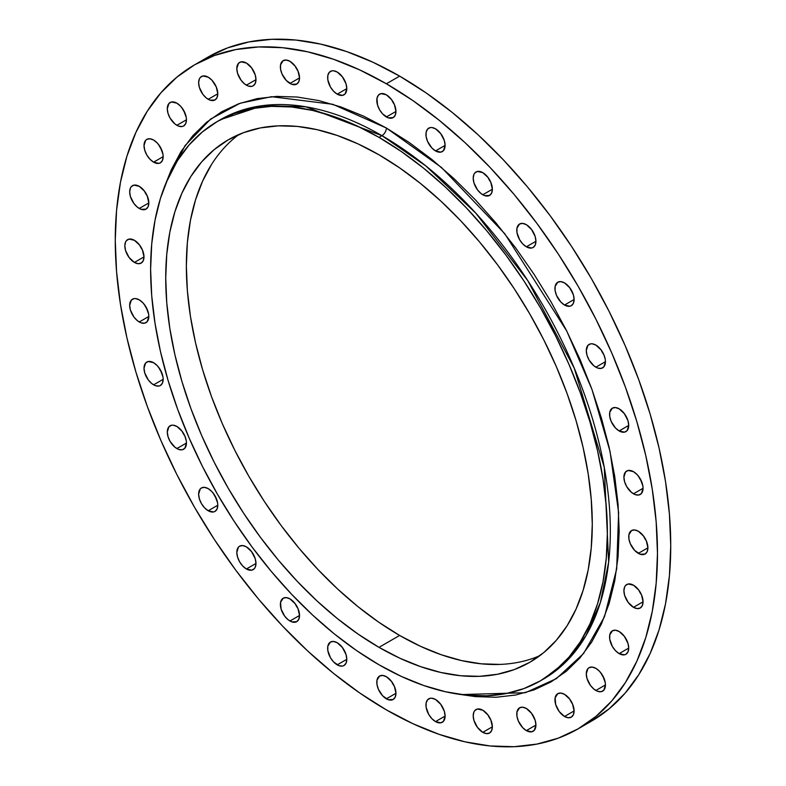 <?xml version="1.0" encoding="UTF-8"?>
<svg xmlns="http://www.w3.org/2000/svg" width="786" height="786" viewBox="0 0 786 786"><rect width="100%" height="100%" fill="white"/><g stroke="black" fill="none" stroke-linecap="round" stroke-linejoin="round"><path stroke-width="1.18" d="M619.142 430.944A13.549 7.821 60 0 1 610.3 419.007A13.549 7.821 60 0 1 612.373 408.15A13.549 7.821 60 0 1 619.142 408.828L615.477 407.551L612.373 408.15L609.749 412.306L609.749 416.619L611.184 421.434L615.477 427.987L619.142 430.944L624.467 432.153L627.11 430.63L628.721 425.413L619.142 430.944L628.721 425.413L627.994 420.765L624.467 413.76L619.142 408.828A13.549 7.821 60 0 1 627.994 420.765A13.549 7.821 60 0 1 625.921 431.612A13.549 7.821 60 0 1 619.142 430.944M624.398 413.672A13.549 7.821 -120 0 0 627.159 418.447L624.398 413.672M595.867 367.2A13.549 7.821 60 0 1 587.014 355.262A13.549 7.821 60 0 1 589.087 344.415A13.549 7.821 60 0 1 595.867 345.083L592.202 343.806L590.541 343.875L587.899 345.398L586.287 350.615L587.014 355.262L589.087 360.057L593.99 365.912L597.733 368.064L601.182 368.408L603.825 366.885L605.436 361.668L595.867 367.2L605.436 361.668L605.259 359.408L603.825 354.594L601.182 350.016L595.867 345.083A13.549 7.821 60 0 1 604.709 357.021A13.549 7.821 60 0 1 602.636 367.877A13.549 7.821 60 0 1 595.867 367.2M601.113 349.927A13.549 7.821 -120 0 0 603.874 354.702L601.113 349.927M564.525 305.027A13.549 7.821 60 0 1 555.682 293.09A13.549 7.821 60 0 1 557.755 282.233A13.549 7.821 60 0 1 564.525 282.911L560.86 281.634L557.755 282.233L555.132 286.389L555.132 290.702L556.567 295.516L560.86 302.07L564.525 305.027L569.85 306.235L571.304 305.695L573.377 303.308L574.104 299.495L564.525 305.027L574.104 299.495L573.377 294.838L569.85 287.843L564.525 282.911A13.549 7.821 60 0 1 573.377 294.838A13.549 7.821 60 0 1 571.304 305.695A13.549 7.821 60 0 1 564.525 305.027M569.781 287.755A13.549 7.821 -120 0 0 572.542 292.53L569.781 287.755M526.345 246.804A13.549 7.821 60 0 1 517.502 234.867A13.549 7.821 60 0 1 519.575 224.01A13.549 7.821 60 0 1 526.345 224.678L522.68 223.411L519.575 224.01L516.952 228.156L516.952 232.479L519.575 239.651L522.68 243.847L526.345 246.804L531.67 248.012L533.124 247.472L535.197 245.085L535.924 241.273L526.345 246.804L535.924 241.273L535.197 236.615L531.67 229.62L526.345 224.678A13.549 7.821 60 0 1 535.197 236.615A13.549 7.821 60 0 1 533.124 247.472A13.549 7.821 60 0 1 526.345 246.804M531.601 229.522A13.549 7.821 -120 0 0 534.362 234.297L531.601 229.522M482.791 194.761A13.549 7.821 60 0 1 473.938 182.833A13.549 7.821 60 0 1 476.021 171.977A13.549 7.821 60 0 1 482.791 172.645L477.466 171.436L474.823 172.969L473.938 174.364L473.211 178.176L473.938 182.833L477.466 189.829L480.924 193.474L484.657 195.635L489.56 195.439L491.633 193.051L492.37 189.239L482.791 194.761L492.37 189.239L490.749 182.165L488.106 177.587L490.798 182.264A13.549 7.821 -120 0 1 488.037 177.489L482.791 172.645A13.549 7.821 60 0 1 491.633 184.582A13.549 7.821 60 0 1 489.56 195.439A13.549 7.821 60 0 1 482.791 194.761M435.523 150.922A13.549 7.821 60 0 1 426.68 138.984A13.549 7.821 60 0 1 428.753 128.138A13.549 7.821 60 0 1 435.523 128.806L431.858 127.529L430.207 127.597L427.564 129.12L426.13 132.284L426.13 136.597L427.564 141.411L431.858 147.964L435.523 150.922L440.848 152.13L443.491 150.607L445.102 145.39L435.523 150.922L445.102 145.39L444.375 140.743L440.848 133.738L435.523 128.806A13.549 7.821 60 0 1 444.375 140.743A13.549 7.821 60 0 1 442.292 151.59A13.549 7.821 60 0 1 435.523 150.922M440.779 133.649A13.549 7.821 -120 0 0 443.53 138.424L440.779 133.649M386.368 116.957A13.549 7.821 60 0 1 377.526 105.019A13.549 7.821 60 0 1 379.599 94.163A13.549 7.821 60 0 1 386.368 94.831L381.053 93.622L378.41 95.155L376.975 98.309L377.526 105.019L379.599 109.804L382.703 113.999L388.235 117.821L393.138 117.625L395.22 115.237L395.947 111.425L386.368 116.957L395.947 111.425L394.375 104.45A13.549 7.821 -120 0 1 391.625 99.675L394.307 104.361L391.693 99.773L386.368 94.831A13.549 7.821 60 0 1 395.22 106.768A13.549 7.821 60 0 1 393.138 117.625A13.549 7.821 60 0 1 386.368 116.957M337.214 94.163A13.549 7.821 60 0 1 328.371 82.225A13.549 7.821 60 0 1 330.444 71.379A13.549 7.821 60 0 1 337.214 72.047L333.549 70.769L331.898 70.838L329.255 72.361L327.821 75.525L327.821 79.838L330.444 87.02L333.549 91.205L337.214 94.163L342.539 95.371L345.182 93.848L346.793 88.631L337.214 94.163L346.793 88.631L346.066 83.984L342.539 76.979L337.214 72.047A13.549 7.821 60 0 1 346.066 83.984A13.549 7.821 60 0 1 343.983 94.831A13.549 7.821 60 0 1 337.214 94.163M342.47 76.89A13.549 7.821 -120 0 0 345.221 81.665L342.47 76.89M289.955 83.434A13.549 7.821 60 0 1 281.103 71.497A13.549 7.821 60 0 1 283.176 60.64A13.549 7.821 60 0 1 289.955 61.318L286.281 60.041L283.176 60.64L280.553 64.796L280.553 69.109L281.987 73.923L286.281 80.477L291.822 84.299L296.725 84.102L298.798 81.715L299.525 77.902L289.955 83.434L299.525 77.902L297.963 70.937A13.549 7.821 -120 0 1 295.202 66.162L297.894 70.838L295.271 66.25L289.955 61.318A13.549 7.821 60 0 1 298.798 73.245A13.549 7.821 60 0 1 296.725 84.102A13.549 7.821 60 0 1 289.955 83.434M246.391 85.163A13.549 7.821 60 0 1 237.539 73.236A13.549 7.821 60 0 1 239.622 62.379A13.549 7.821 60 0 1 246.391 63.047L241.066 61.839L238.423 63.371L236.812 68.579L237.539 73.236L241.066 80.231L244.525 83.876L248.258 86.038L251.716 86.372L253.161 85.841L255.244 83.454L255.971 79.641L246.391 85.163L255.971 79.641L255.244 74.984L251.716 67.989L246.391 63.047A13.549 7.821 60 0 1 255.244 74.984A13.549 7.821 60 0 1 253.161 85.841A13.549 7.821 60 0 1 246.391 85.163M251.638 67.891A13.549 7.821 -120 0 0 254.399 72.666L251.638 67.891M208.211 99.301A13.549 7.821 60 0 1 199.359 87.374A13.549 7.821 60 0 1 201.442 76.517A13.549 7.821 60 0 1 208.211 77.185L202.886 75.977L200.243 77.509L199.359 78.905L198.632 82.717L199.359 87.374L202.886 94.369L206.345 98.014L210.078 100.176L214.981 99.979L217.054 97.592L217.791 93.78L208.211 99.301L217.791 93.78L216.219 86.804A13.549 7.821 -120 0 1 213.458 82.029L216.15 86.715L211.876 80.143L208.211 77.185A13.549 7.821 60 0 1 217.054 89.123A13.549 7.821 60 0 1 214.981 99.979A13.549 7.821 60 0 1 208.211 99.301M176.879 125.298A13.549 7.821 60 0 1 168.027 113.371A13.549 7.821 60 0 1 170.1 102.514A13.549 7.821 60 0 1 176.879 103.182L171.554 101.974L168.911 103.506L167.3 108.714L168.027 113.371L170.1 118.155L175.013 124.011L178.746 126.173L182.195 126.507L183.649 125.976L185.722 123.589L186.449 119.777L176.879 125.298L186.449 119.777L186.272 117.507L183.649 110.335L180.544 106.139L176.879 103.182A13.549 7.821 60 0 1 185.722 115.12A13.549 7.821 60 0 1 183.649 125.976A13.549 7.821 60 0 1 176.879 125.298M182.126 108.026A13.549 7.821 -120 0 0 184.887 112.801L182.126 108.026M153.594 162.162A13.549 7.821 60 0 1 144.742 150.224A13.549 7.821 60 0 1 146.825 139.368A13.549 7.821 60 0 1 153.594 140.046L149.929 138.768L146.825 139.368L145.626 140.36L144.015 145.567L144.742 150.224L146.825 155.009L149.929 159.204L153.594 162.162L158.91 163.37L160.364 162.83L162.437 160.442L163.174 156.63L153.594 162.162L163.174 156.63L162.987 154.37L160.364 147.188L157.259 143.003L153.594 140.046A13.549 7.821 60 0 1 162.437 151.973A13.549 7.821 60 0 1 160.364 162.83A13.549 7.821 60 0 1 153.594 162.162M158.841 144.889A13.549 7.821 -120 0 0 161.602 149.664L158.841 144.889M139.26 208.457A13.549 7.821 60 0 1 130.407 196.52A13.549 7.821 60 0 1 132.48 185.673A13.549 7.821 60 0 1 139.26 186.341L133.934 185.132L131.291 186.655L130.407 188.06L129.68 191.872L130.407 196.52L133.934 203.525L137.383 207.17L141.126 209.322L146.029 209.125L148.102 206.738L148.829 202.926L139.26 208.457L148.829 202.926L147.218 195.852L144.575 191.273L147.267 195.96A13.549 7.821 -120 0 1 144.506 191.185L139.26 186.341A13.549 7.821 60 0 1 148.102 198.278A13.549 7.821 60 0 1 146.029 209.125A13.549 7.821 60 0 1 139.26 208.457M134.416 262.426A13.549 7.821 60 0 1 125.564 250.488A13.549 7.821 60 0 1 127.646 239.632A13.549 7.821 60 0 1 134.416 240.3L129.091 239.091L126.448 240.624L125.564 242.019L124.836 245.831L125.564 250.488L129.091 257.484L134.416 262.426L138.081 263.693L141.185 263.094L143.258 260.706L143.995 256.894L134.416 262.426L143.995 256.894L142.374 249.82L139.731 245.242L142.423 249.919A13.549 7.821 -120 0 1 139.662 245.144L134.416 240.3A13.549 7.821 60 0 1 143.258 252.237A13.549 7.821 60 0 1 141.185 263.094A13.549 7.821 60 0 1 134.416 262.426M139.26 321.975A13.549 7.821 60 0 1 130.407 310.038A13.549 7.821 60 0 1 132.48 299.191A13.549 7.821 60 0 1 139.26 299.859L135.595 298.582L133.934 298.651L131.291 300.173L129.68 305.39L130.407 310.038L133.934 317.043L137.383 320.688L141.126 322.84L144.575 323.184L147.218 321.661L148.829 316.444L139.26 321.975L148.829 316.444L148.652 314.184L146.029 307.002L142.924 302.816L139.26 299.859A13.549 7.821 60 0 1 148.102 311.796A13.549 7.821 60 0 1 146.029 322.643A13.549 7.821 60 0 1 139.26 321.975M144.506 304.703A13.549 7.821 -120 0 0 147.267 309.478L144.506 304.703M153.594 384.826A13.549 7.821 60 0 1 144.742 372.898A13.549 7.821 60 0 1 146.825 362.041A13.549 7.821 60 0 1 153.594 362.71L148.269 361.501L145.626 363.034L144.015 368.241L144.742 372.898L148.269 379.893L151.727 383.539L155.461 385.7L158.91 386.034L160.364 385.504L162.437 383.116L163.174 379.304L153.594 384.826L163.174 379.304L162.987 377.034L160.364 369.862L157.259 365.667L153.594 362.71A13.549 7.821 60 0 1 162.437 374.647A13.549 7.821 60 0 1 160.364 385.504A13.549 7.821 60 0 1 153.594 384.826M158.841 367.553A13.549 7.821 -120 0 0 161.602 372.328L158.841 367.553M176.879 448.57A13.549 7.821 60 0 1 168.027 436.633A13.549 7.821 60 0 1 170.1 425.786A13.549 7.821 60 0 1 176.879 426.454L173.215 425.177L171.554 425.246L168.911 426.769L167.3 431.986L168.027 436.633L170.1 441.427L175.013 447.283L178.746 449.435L182.195 449.779L184.838 448.256L186.449 443.039L176.879 448.57L186.449 443.039L186.272 440.779L184.838 435.965L182.195 431.386L176.879 426.454A13.549 7.821 60 0 1 185.722 438.392A13.549 7.821 60 0 1 183.649 449.238A13.549 7.821 60 0 1 176.879 448.57M182.126 431.298A13.549 7.821 -120 0 0 184.887 436.073L182.126 431.298M208.211 510.753A13.549 7.821 60 0 1 199.359 498.815A13.549 7.821 60 0 1 201.442 487.959A13.549 7.821 60 0 1 208.211 488.627L204.547 487.359L201.442 487.959L200.243 488.951L198.632 494.158L199.359 498.815L201.442 503.6L204.547 507.795L208.211 510.753L213.527 511.961L214.981 511.421L217.054 509.033L217.791 505.221L208.211 510.753L217.791 505.221L217.604 502.952L214.981 495.779L211.876 491.594L208.211 488.627A13.549 7.821 60 0 1 217.054 500.564A13.549 7.821 60 0 1 214.981 511.421A13.549 7.821 60 0 1 208.211 510.753M213.458 493.47A13.549 7.821 -120 0 0 216.219 498.245L213.458 493.47M246.391 568.976A13.549 7.821 60 0 1 237.539 557.038A13.549 7.821 60 0 1 239.622 546.182A13.549 7.821 60 0 1 246.391 546.86L242.727 545.582L239.622 546.182L238.423 547.174L236.812 552.381L237.539 557.038L239.622 561.823L242.727 566.018L246.391 568.976L251.716 570.184L254.35 568.661L255.244 567.256L255.971 563.444L246.391 568.976L255.971 563.444L255.244 558.787L251.716 551.792L246.391 546.86A13.549 7.821 60 0 1 255.244 558.787A13.549 7.821 60 0 1 253.161 569.644A13.549 7.821 60 0 1 246.391 568.976M251.638 551.703A13.549 7.821 -120 0 0 254.399 556.478L251.638 551.703M289.955 621.009A13.549 7.821 60 0 1 281.103 609.071A13.549 7.821 60 0 1 283.176 598.215A13.549 7.821 60 0 1 289.955 598.893L286.281 597.615L283.176 598.215L280.553 602.371L281.103 609.071L284.63 616.077L288.079 619.722L291.822 621.873L296.725 621.677L298.798 619.289L299.525 615.477L289.955 621.009L299.525 615.477L297.963 608.511A13.549 7.821 -120 0 1 295.202 603.736L297.894 608.413L295.271 603.825L289.955 598.893A13.549 7.821 60 0 1 298.798 610.83A13.549 7.821 60 0 1 296.725 621.677A13.549 7.821 60 0 1 289.955 621.009M337.214 664.848A13.549 7.821 60 0 1 328.371 652.92A13.549 7.821 60 0 1 330.444 642.064A13.549 7.821 60 0 1 337.214 642.732L333.549 641.464L330.444 642.064L327.821 646.21L327.821 650.523L330.444 657.705L333.549 661.891L339.08 665.722L342.539 666.056L343.983 665.526L346.066 663.138L346.793 659.326L337.214 664.848L346.793 659.326L346.066 654.669L342.539 647.674L337.214 642.732A13.549 7.821 60 0 1 346.066 654.669A13.549 7.821 60 0 1 343.983 665.526A13.549 7.821 60 0 1 337.214 664.848M342.47 647.576A13.549 7.821 -120 0 0 345.221 652.351L342.47 647.576M386.368 698.823A13.549 7.821 60 0 1 377.526 686.885A13.549 7.821 60 0 1 379.599 676.029A13.549 7.821 60 0 1 386.368 676.707L382.703 675.429L379.599 676.029L376.975 680.185L376.975 684.498L378.41 689.312L382.703 695.865L388.235 699.687L393.138 699.491L395.22 697.103L395.947 693.291L386.368 698.823L395.947 693.291L394.375 686.325A13.549 7.821 -120 0 1 391.625 681.55L394.307 686.227L391.693 681.639L386.368 676.707A13.549 7.821 60 0 1 395.22 688.634A13.549 7.821 60 0 1 393.138 699.491A13.549 7.821 60 0 1 386.368 698.823M435.523 721.607A13.549 7.821 60 0 1 426.68 709.67A13.549 7.821 60 0 1 428.753 698.823A13.549 7.821 60 0 1 435.523 699.491L431.858 698.214L430.207 698.282L427.564 699.805L426.13 702.969L426.13 707.282L428.753 714.464L431.858 718.65L435.523 721.607L440.848 722.815L443.491 721.293L445.102 716.075L435.523 721.607L445.102 716.075L444.375 711.428L440.848 704.423L435.523 699.491A13.549 7.821 60 0 1 444.375 711.428A13.549 7.821 60 0 1 442.292 722.285A13.549 7.821 60 0 1 435.523 721.607M440.779 704.335A13.549 7.821 -120 0 0 443.53 709.11L440.779 704.335M482.791 732.346A13.549 7.821 60 0 1 473.938 720.408A13.549 7.821 60 0 1 476.021 709.552A13.549 7.821 60 0 1 482.791 710.22L477.466 709.011L474.823 710.544L473.938 711.939L473.211 715.751L473.938 720.408L477.466 727.404L482.791 732.346L486.455 733.613L489.56 733.014L491.633 730.626L492.37 726.814L482.791 732.346L492.37 726.814L490.749 719.74L488.106 715.162L490.798 719.838A13.549 7.821 -120 0 1 488.037 715.063L482.791 710.22A13.549 7.821 60 0 1 491.633 722.157A13.549 7.821 60 0 1 489.56 733.014A13.549 7.821 60 0 1 482.791 732.346M526.345 730.607A13.549 7.821 60 0 1 517.502 718.669A13.549 7.821 60 0 1 519.575 707.813A13.549 7.821 60 0 1 526.345 708.491L522.68 707.213L519.575 707.813L516.952 711.969L516.952 716.282L518.387 721.096L522.68 727.649L526.345 730.607L531.67 731.815L534.313 730.292L535.924 725.075L526.345 730.607L535.924 725.075L535.197 720.428L531.67 713.423L526.345 708.491A13.549 7.821 60 0 1 535.197 720.428A13.549 7.821 60 0 1 533.124 731.275A13.549 7.821 60 0 1 526.345 730.607M531.601 713.334A13.549 7.821 -120 0 0 534.362 718.109L531.601 713.334M564.525 716.468A13.549 7.821 60 0 1 555.682 704.531A13.549 7.821 60 0 1 557.755 693.674A13.549 7.821 60 0 1 564.525 694.352L560.86 693.075L557.755 693.674L555.132 697.83L555.682 704.531L559.21 711.536L564.525 716.468L568.19 717.746L571.304 717.137L573.377 714.749L574.104 710.937L564.525 716.468L574.104 710.937L572.493 703.863L569.85 699.285L572.542 703.971A13.549 7.821 -120 0 1 569.781 699.196L564.525 694.352A13.549 7.821 60 0 1 573.377 706.29A13.549 7.821 60 0 1 571.304 717.137A13.549 7.821 60 0 1 564.525 716.468M595.867 690.472A13.549 7.821 60 0 1 587.014 678.534A13.549 7.821 60 0 1 589.087 667.678A13.549 7.821 60 0 1 595.867 668.355L592.202 667.078L589.087 667.678L587.899 668.67L586.287 673.887L587.014 678.534L590.541 685.539L593.99 689.184L597.733 691.336L601.182 691.68L603.825 690.157L605.436 684.94L595.867 690.472L605.436 684.94L605.259 682.68L602.636 675.498L599.531 671.313L595.867 668.355A13.549 7.821 60 0 1 604.709 680.293A13.549 7.821 60 0 1 602.636 691.14A13.549 7.821 60 0 1 595.867 690.472M601.113 673.199A13.549 7.821 -120 0 0 603.874 677.974L601.113 673.199M619.142 653.618A13.549 7.821 60 0 1 610.3 641.681A13.549 7.821 60 0 1 612.373 630.824A13.549 7.821 60 0 1 619.142 631.492L615.477 630.225L612.373 630.824L609.749 634.98L609.749 639.293L612.373 646.465L615.477 650.661L619.142 653.618L624.467 654.826L625.921 654.286L627.994 651.899L628.721 648.086L619.142 653.618L628.721 648.086L627.994 643.429L624.467 636.434L619.142 631.492A13.549 7.821 60 0 1 627.994 643.429A13.549 7.821 60 0 1 625.921 654.286A13.549 7.821 60 0 1 619.142 653.618M624.398 636.336A13.549 7.821 -120 0 0 627.159 641.111L624.398 636.336M633.487 607.313A13.549 7.821 60 0 1 624.634 595.375A13.549 7.821 60 0 1 626.707 584.529A13.549 7.821 60 0 1 633.487 585.197L628.161 583.988L625.518 585.511L624.634 586.916L623.907 590.728L624.634 595.375L628.161 602.381L633.487 607.313L637.151 608.59L640.256 607.991L642.329 605.593L643.056 601.781L633.487 607.313L643.056 601.781L641.494 594.815A13.549 7.821 -120 0 1 638.733 590.04L641.425 594.727L638.802 590.129L633.487 585.197A13.549 7.821 60 0 1 642.329 597.134A13.549 7.821 60 0 1 640.256 607.991A13.549 7.821 60 0 1 633.487 607.313M633.487 493.795A13.549 7.821 60 0 1 624.634 481.867A13.549 7.821 60 0 1 626.707 471.01A13.549 7.821 60 0 1 633.487 471.679L628.161 470.47L625.518 472.003L623.907 477.21L624.634 481.867L626.707 486.652L631.62 492.508L635.353 494.669L638.802 495.003L641.445 493.48L643.056 488.273L633.487 493.795L643.056 488.273L642.879 486.003L640.256 478.831L637.151 474.636L633.487 471.679A13.549 7.821 60 0 1 642.329 483.616A13.549 7.821 60 0 1 640.256 494.473A13.549 7.821 60 0 1 633.487 493.795M638.733 476.522A13.549 7.821 -120 0 0 641.494 481.297L638.733 476.522M638.32 553.354A13.549 7.821 60 0 1 629.478 541.416A13.549 7.821 60 0 1 631.551 530.56A13.549 7.821 60 0 1 638.32 531.238L634.656 529.961L631.551 530.56L628.928 534.716L628.928 539.029L630.362 543.843L634.656 550.397L640.197 554.218L645.1 554.022L647.173 551.634L647.9 547.822L638.32 553.354L647.9 547.822L646.338 540.856A13.549 7.821 -120 0 1 643.577 536.081L646.269 540.758L643.646 536.17L638.32 531.238A13.549 7.821 60 0 1 647.173 543.165A13.549 7.821 60 0 1 645.1 554.022A13.549 7.821 60 0 1 638.32 553.354M220.463 119.669A322.977 186.469 -120 0 1 381.947 135.664L425.825 165.915L475.707 213.045L527.779 280.631L574.242 368.123L604.257 467.297L608.659 562.147L600.406 602.41L585.953 635.707L566.49 661.281L543.44 679.084A322.977 186.469 -120 0 0 592.949 420.284A322.977 186.469 -120 0 0 381.947 135.664A6.249 3.606 120 0 0 386.368 128.01L441.536 167.516L504.759 233.717L566.755 331.034L592.015 389.561L610.024 451.341L618.621 512.521L616.696 568.868L604.503 616.676L583.585 653.52L556.341 678.652L525.382 692.721L461.117 694.569L475.461 696.612L496.113 697.261L515.704 695.011L534.058 689.892L550.986 681.953L566.323 671.264L579.94 657.931L591.681 642.083L601.447 623.878L609.15 603.481L614.701 581.1L618.051 556.94L619.172 531.238L618.051 504.239L614.701 476.208L609.15 447.411L601.447 418.132L591.681 388.648L579.94 359.231L566.323 330.189L550.986 301.785L534.058 274.294L515.704 247.983L496.113 223.116L475.461 199.909L453.944 178.599L431.789 159.401L409.192 142.482L386.368 128.01L363.554 116.132L340.957 106.955L318.792 100.569L297.285 97.042L276.633 96.393L257.032 98.643L238.679 103.762L221.75 111.71L206.413 122.4L192.806 135.723L181.055 151.57L171.289 169.786L165.895 183.226L185.054 145.606L210.619 119.069L240.192 103.221L271.514 96.698L332.832 104.302L386.368 128.01A6.249 3.606 -60 0 1 381.947 135.664L305.823 106.798L262.809 105.609L220.463 119.669L217.516 121.368A322.977 186.469 60 0 1 378.999 137.373A322.977 186.469 60 0 1 590.001 421.984A322.977 186.469 60 0 1 540.493 680.794A322.977 186.469 60 0 1 378.999 664.789A322.977 186.469 60 0 1 168.007 380.178A322.977 186.469 60 0 1 217.516 121.368L234.12 113.577L252.119 108.556L271.347 106.356L291.606 106.984L312.71 110.453L334.443 116.711L356.618 125.711L378.999 137.373L381.947 135.664L378.999 137.373L401.391 151.56L423.556 168.155L445.298 186.999L466.403 207.897L486.662 230.662L505.879 255.067L523.889 280.877L540.493 307.847L555.545 335.71L568.897 364.203L580.412 393.049L590.001 421.984L597.547 450.702L603 478.959L606.281 506.449L607.382 532.937L606.281 558.148L603 581.846L597.547 603.805L590.001 623.819L580.412 641.681L568.897 657.224L555.545 670.301L540.493 680.794L523.889 688.585L505.879 693.606L486.662 695.807L466.403 695.178L445.298 691.709L423.556 685.451L401.391 676.451L378.999 664.789L356.618 650.602L334.443 634.007L312.71 615.163L291.606 594.265L271.347 571.501L252.119 547.095L234.12 521.285L217.516 494.315L202.464 466.452L189.112 437.959L177.587 409.113L168.007 380.178L160.452 351.46L155.009 323.213L151.718 295.713L150.617 269.225L151.718 244.014L155.009 220.316L160.452 198.357L168.007 178.343L177.587 160.482L189.112 144.938L202.464 131.861L217.516 121.378M378.999 647.359A301.618 174.138 60 0 1 181.959 381.564A301.618 174.138 60 0 1 228.195 139.869A301.618 174.138 60 0 1 378.999 154.813A301.618 174.138 60 0 1 576.05 420.598A301.618 174.138 60 0 1 529.813 662.293A301.618 174.138 60 0 1 378.999 647.359L399.632 635.442L378.999 647.359L399.907 658.236L420.608 666.646L440.917 672.492L460.616 675.734L479.539 676.324L497.489 674.26L514.309 669.574L529.813 662.293L543.873 652.498L556.341 640.285L567.099 625.774L576.05 609.091L583.094 590.404L588.183 569.899L591.249 547.763L592.28 524.213L591.249 499.483L588.183 473.801L583.094 447.421L576.05 420.598L567.099 393.58L556.341 366.64L543.873 340.033L529.813 314.007L514.309 288.826L497.489 264.725L479.539 241.931L460.616 220.679L440.917 201.157L420.608 183.56L399.907 168.066L378.999 154.813L358.102 143.926L337.39 135.516L317.092 129.67L297.383 126.428L278.46 125.839L260.51 127.902L243.699 132.598L228.195 139.869L214.136 149.664L201.668 161.877L190.91 176.398L181.959 193.071L174.905 211.758L169.825 232.263L166.75 254.399L165.728 277.949L166.75 302.679L169.825 328.361L174.905 354.741L181.959 381.564L190.91 408.582L201.668 435.523L214.136 462.129L228.195 488.155L243.699 513.337L260.51 537.437L278.46 560.231L297.383 581.483L317.092 601.005L337.39 618.602L358.102 634.096L378.999 647.359M238.856 134.524A301.618 174.138 -120 0 0 205.5 379.058A301.618 174.138 -120 0 0 399.632 635.442L420.539 646.328L441.241 654.738L461.539 660.584L481.248 663.816L500.171 664.416M399.632 76.124L386.368 83.778A383.411 221.357 60 0 1 636.847 421.64A383.411 221.357 60 0 1 578.074 728.868A383.411 221.357 60 0 1 386.368 709.876A383.411 221.357 60 0 1 135.899 372.014A383.411 221.357 60 0 1 194.663 64.786A383.411 221.357 60 0 1 386.368 83.778L399.632 76.124A383.411 221.357 -120 0 0 207.926 57.132L227.635 47.877L249.015 41.923L271.828 39.3L295.88 40.047L320.934 44.163L346.744 51.601L373.055 62.281L399.632 76.124L426.209 92.974L452.52 112.673L478.33 135.035L503.384 159.853L527.435 186.871L550.249 215.836L571.618 246.48L591.337 278.49L609.199 311.57L625.047 345.398L638.723 379.638L650.101 413.976L659.071 448.079L665.536 481.612L669.436 514.26L670.743 545.7L669.436 575.627L665.536 603.766L659.071 629.832L650.101 653.579L638.723 674.781L625.047 693.242L609.199 708.766L591.337 721.214A383.411 221.357 -120 0 0 650.101 413.986A383.411 221.357 -120 0 0 399.632 76.124M534.932 657.656L539.776 655.73A301.618 174.138 -120 0 1 399.632 635.442L378.724 622.188L358.023 606.694L337.715 589.097L318.016 569.575L299.093 548.323L281.142 525.529L264.332 501.429L248.818 476.247L234.768 450.221L222.3 423.615L211.532 396.665L202.591 369.656L195.537 342.824L190.448 316.453L187.382 290.771L186.351 266.041L187.382 242.491L190.448 220.355L195.537 199.85L202.591 181.163L211.532 164.48M386.368 709.876L359.791 693.026L333.48 673.327L307.67 650.965L282.616 626.147L258.565 599.129L235.751 570.164L214.381 539.52L194.663 507.51L176.801 474.43L160.953 440.602L147.277 406.362L135.899 372.024L126.929 337.921L120.464 304.388L116.564 271.74L115.257 240.3L116.564 210.373L120.464 182.234L126.929 156.168L135.899 132.421L147.277 111.219L160.953 92.758L176.801 77.234L194.663 64.786L214.381 55.541L235.751 49.577L258.565 46.954L282.616 47.71L307.67 51.817L333.48 59.255L359.791 69.944L386.368 83.778L412.945 100.628L439.256 120.327L465.066 142.688L490.12 167.506L514.172 194.525L536.985 223.499L558.365 254.133L578.074 286.143L595.935 319.224L611.793 353.052L625.469 387.302L636.847 421.64L645.807 455.742L652.272 489.275L656.172 521.914L657.479 553.354L656.172 583.281L652.272 611.42L645.807 637.485L636.847 661.232L625.469 682.445L611.793 700.896L595.935 716.419L578.074 728.868L558.365 738.123L536.985 744.077L514.172 746.7L490.12 745.953L465.066 741.837L439.256 734.399L412.945 723.719L386.368 709.876M543.44 679.084L540.493 680.794M591.337 721.214L578.074 728.868M207.926 57.132L194.663 64.786"/></g></svg>
